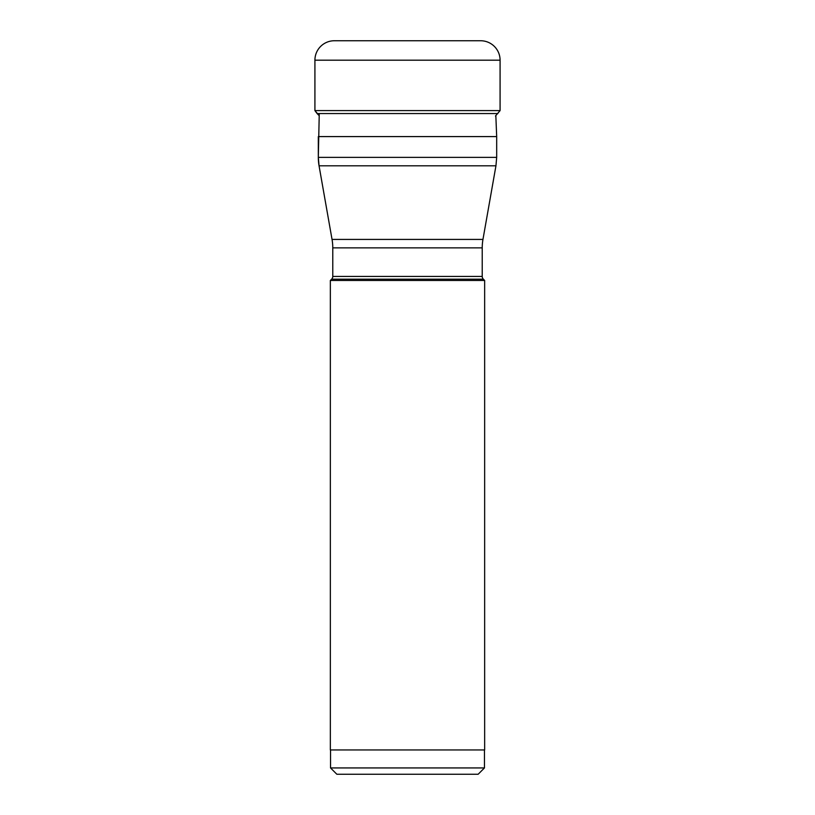 <?xml version="1.0" encoding="UTF-8"?>
<svg xmlns="http://www.w3.org/2000/svg" width="815" height="815" viewBox="0 0 815 815"><rect width="100%" height="100%" fill="white"/><g stroke="black" fill="none" stroke-linecap="round" stroke-linejoin="round"><path stroke-width="1.22" d="M478.222 40.75L336.778 40.75L478.222 40.75M495.479 115.995L500.084 110.606L500.084 60.188A19.438 19.438 0 0 0 480.646 40.75L334.354 40.75A19.438 19.438 0 0 0 314.916 60.188L314.916 110.606L314.916 60.188A19.438 19.438 0 0 1 334.354 40.75M497.884 113.56L317.116 113.56L319.164 115.638L314.916 110.606L500.084 110.606M319.256 113.56L318.319 157.366L318.319 136.584L496.681 136.584L496.681 157.366L495.948 165.802L482.959 239.427A48.605 48.605 0 0 0 482.225 247.872L482.225 276.428A3.892 3.892 0 0 0 483.366 279.178L484.65 280.462L330.35 280.462L330.35 749.953L484.65 749.953L484.65 280.462M318.319 157.366L496.681 157.366L495.948 165.802L319.052 165.802L318.319 157.366A48.605 48.605 90 0 0 319.052 165.802L332.041 239.427A48.605 48.605 0 0 1 332.775 247.872L332.775 276.428L482.225 276.428M483.366 279.178L331.634 279.178A3.892 3.892 0 0 0 332.775 276.428M331.634 279.178L330.35 280.462M330.533 749.953L330.533 767.934L484.467 767.934L484.467 749.953M330.533 767.934L336.85 774.25L478.15 774.25L484.467 767.934M496.681 136.584L495.836 115.638M314.916 110.606L317.116 113.56M500.084 60.188L314.916 60.188M332.041 239.427L482.959 239.427M482.225 247.872L332.775 247.872"/></g></svg>
